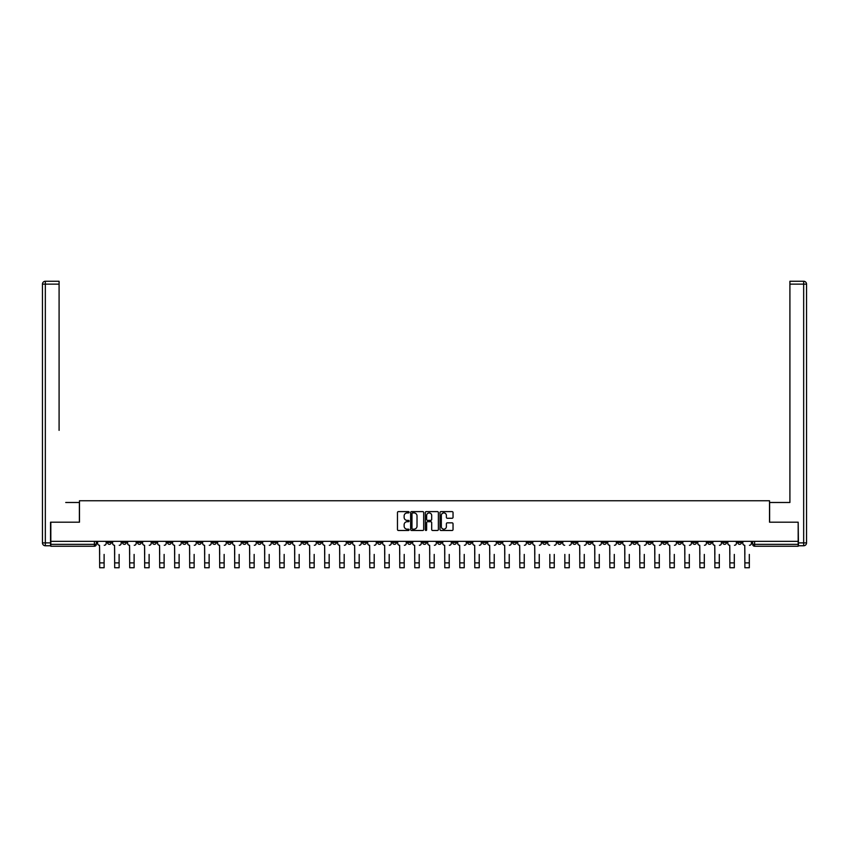 <?xml version="1.0" encoding="UTF-8"?>
<svg xmlns="http://www.w3.org/2000/svg" width="849" height="849" viewBox="0 0 849 849"><rect width="100%" height="100%" fill="white"/><g stroke="black" fill="none" stroke-linecap="round" stroke-linejoin="round"><path stroke-width="1.27" d="M409.112 512.265A0.658 0.658 0 0 0 408.454 511.607L398.414 511.607A0.945 0.945 0 0 0 397.47 512.552L397.47 529.543A0.945 0.945 0 0 0 398.414 530.487L408.454 530.487A0.658 0.658 0 0 0 409.112 529.829A0.658 0.658 0 0 0 408.454 529.171L407.149 529.171A3.025 3.025 0 0 1 404.135 526.147L404.135 524.724A3.025 3.025 0 0 1 407.149 521.711L408.454 521.711A0.658 0.658 0 0 0 409.112 521.042A0.658 0.658 0 0 0 408.454 520.384L407.149 520.384A3.025 3.025 0 0 1 404.135 517.359L404.135 515.948A3.025 3.025 0 0 1 407.149 512.923L408.454 512.923A0.658 0.658 0 0 0 409.112 512.265M602.631 541.344L602.631 542.405L606.483 542.405A1.921 1.921 0 0 1 604.562 544.326A1.921 1.921 0 0 1 602.631 542.405L602.631 541.344M512.605 541.344L512.605 542.405L516.457 542.405A1.921 1.921 0 0 1 514.526 544.326A1.921 1.921 0 0 1 512.605 542.405L512.605 541.344M497.599 541.344L497.599 542.405L501.451 542.405A1.921 1.921 0 0 1 499.52 544.326A1.921 1.921 0 0 1 497.599 542.405L497.599 541.344M407.573 541.344L407.573 542.405L411.415 542.405A1.921 1.921 0 0 1 409.494 544.326A1.921 1.921 0 0 1 407.573 542.405L407.573 541.344M392.567 541.344L392.567 542.405L396.409 542.405A1.921 1.921 0 0 1 394.488 544.326A1.921 1.921 0 0 1 392.567 542.405L392.567 541.344M377.561 541.344L377.561 542.405L381.413 542.405A1.921 1.921 0 0 1 379.482 544.326A1.921 1.921 0 0 1 377.561 542.405L377.561 541.344M347.549 541.344L347.549 542.405L351.401 542.405A1.921 1.921 0 0 1 349.48 544.326A1.921 1.921 0 0 1 347.549 542.405L347.549 541.344M317.537 542.405L317.537 541.344L317.537 542.405A1.921 1.921 0 0 0 319.468 544.326A1.921 1.921 0 0 1 317.537 542.405L321.389 542.405A1.921 1.921 0 0 1 319.468 544.326A1.921 1.921 0 0 0 321.389 542.405L321.389 541.344L321.389 542.405M302.541 542.405L302.541 541.344L302.541 542.405A1.921 1.921 0 0 0 304.462 544.326A1.921 1.921 0 0 1 302.541 542.405L306.383 542.405A1.921 1.921 0 0 1 304.462 544.326M287.535 542.405L287.535 541.344L287.535 542.405A1.921 1.921 0 0 0 289.456 544.326A1.921 1.921 0 0 1 287.535 542.405L291.377 542.405A1.921 1.921 0 0 1 289.456 544.326A1.921 1.921 0 0 0 291.377 542.405L291.377 541.344L291.377 542.405M272.529 541.344L272.529 542.405L276.371 542.405A1.921 1.921 0 0 1 274.45 544.326A1.921 1.921 0 0 1 272.529 542.405L272.529 541.344M257.523 541.344L257.523 542.405L261.365 542.405A1.921 1.921 0 0 1 259.444 544.326A1.921 1.921 0 0 1 257.523 542.405L257.523 541.344M242.517 541.344L242.517 542.405L246.369 542.405A1.921 1.921 0 0 1 244.438 544.326A1.921 1.921 0 0 1 242.517 542.405L242.517 541.344M227.511 542.405L227.511 541.344L227.511 542.405A1.921 1.921 0 0 0 229.432 544.326A1.921 1.921 0 0 1 227.511 542.405L231.363 542.405A1.921 1.921 0 0 1 229.432 544.326M197.499 542.405L197.499 541.344L197.499 542.405A1.921 1.921 0 0 0 199.43 544.326A1.921 1.921 0 0 1 197.499 542.405L201.351 542.405A1.921 1.921 0 0 1 199.43 544.326A1.921 1.921 0 0 0 201.351 542.405L201.351 541.344L201.351 542.405M182.493 542.405L182.493 541.344L182.493 542.405A1.921 1.921 0 0 0 184.424 544.326A1.921 1.921 0 0 1 182.493 542.405L186.345 542.405A1.921 1.921 0 0 1 184.424 544.326A1.921 1.921 0 0 0 186.345 542.405L186.345 541.344L186.345 542.405M167.486 542.405L167.486 541.344L167.486 542.405A1.921 1.921 0 0 0 169.418 544.326A1.921 1.921 0 0 1 167.486 542.405L171.339 542.405A1.921 1.921 0 0 1 169.418 544.326A1.921 1.921 0 0 0 171.339 542.405L171.339 541.344L171.339 542.405M152.491 542.405L152.491 541.344L152.491 542.405A1.921 1.921 0 0 0 154.412 544.326A1.921 1.921 0 0 1 152.491 542.405L156.333 542.405A1.921 1.921 0 0 1 154.412 544.326M137.485 542.405L137.485 541.344L137.485 542.405A1.921 1.921 0 0 0 139.406 544.326A1.921 1.921 0 0 1 137.485 542.405L141.327 542.405A1.921 1.921 0 0 1 139.406 544.326A1.921 1.921 0 0 0 141.327 542.405L141.327 541.344L141.327 542.405M122.479 542.405L122.479 541.344L122.479 542.405A1.921 1.921 0 0 0 124.4 544.326A1.921 1.921 0 0 1 122.479 542.405L126.321 542.405A1.921 1.921 0 0 1 124.4 544.326A1.921 1.921 0 0 0 126.321 542.405L126.321 541.344L126.321 542.405M452.093 518.261A0.945 0.945 0 0 0 453.037 517.317L453.037 512.552A0.945 0.945 0 0 0 452.093 511.607L440.949 511.607A0.945 0.945 0 0 0 440.005 512.552L440.005 529.543A0.945 0.945 0 0 0 440.949 530.487L452.093 530.487A0.945 0.945 0 0 0 453.037 529.543L453.037 523.78A0.945 0.945 0 0 0 452.093 522.835L447.327 522.835A0.945 0.945 0 0 0 446.383 523.78L446.383 526.645A2.526 2.526 0 0 1 443.857 529.171A2.526 2.526 0 0 1 441.331 526.645L441.331 515.449A2.526 2.526 0 0 1 443.857 512.923A2.526 2.526 0 0 1 446.383 515.449L446.383 517.317A0.945 0.945 0 0 0 447.327 518.261L452.093 518.261M52.935 281.252L45.337 281.252L59.09 281.252L52.935 281.252L59.09 281.252L59.09 284.139L45.337 284.139L45.337 542.882L50.526 542.882L50.526 522.199L79.477 522.199L79.477 500.751L769.523 500.751L769.523 522.199L798.177 522.199L798.177 541.344L50.823 541.344L50.823 544.326L96.319 544.326L96.319 541.344M50.823 522.199L50.823 541.344M423.672 512.552A0.945 0.945 0 0 0 422.728 511.607L411.585 511.607A0.945 0.945 0 0 0 410.64 512.552L410.64 529.543A0.945 0.945 0 0 0 411.585 530.487L422.728 530.487A0.945 0.945 0 0 0 423.672 529.543L423.672 512.552M426.272 511.607L437.415 511.607A0.945 0.945 0 0 1 438.36 512.552L438.36 529.543A0.945 0.945 0 0 1 437.415 530.487L432.64 530.487A0.945 0.945 0 0 1 431.695 529.543L431.695 522.655A0.945 0.945 0 0 0 430.751 521.711L427.588 521.711A0.945 0.945 0 0 0 426.644 522.655L426.644 529.829A0.658 0.658 0 0 1 425.986 530.487A0.658 0.658 0 0 1 425.328 529.829L425.328 512.552A0.945 0.945 0 0 1 426.272 511.607M752.681 541.344L752.681 544.326L798.177 544.326L798.177 546.247L754.612 546.247A1.921 1.921 0 0 1 752.681 544.326M798.177 541.344L798.177 544.326M96.319 544.326A1.921 1.921 0 0 1 94.388 546.247L50.823 546.247L50.823 544.326M741.527 541.344L741.527 542.405A1.921 1.921 0 0 1 739.606 544.326A1.921 1.921 0 0 1 737.685 542.405L741.527 542.405M737.685 541.344L737.685 542.405M726.521 541.344L726.521 542.405A1.921 1.921 0 0 1 724.6 544.326A1.921 1.921 0 0 1 722.679 542.405A1.921 1.921 0 0 0 724.6 544.326A1.921 1.921 0 0 0 726.521 542.405L722.679 542.405L722.679 541.344M711.515 541.344L711.515 542.405A1.921 1.921 0 0 1 709.594 544.326A1.921 1.921 0 0 1 707.673 542.405L711.515 542.405M707.673 541.344L707.673 542.405M696.509 541.344L696.509 542.405A1.921 1.921 0 0 1 694.588 544.326A1.921 1.921 0 0 1 692.667 542.405L696.509 542.405M692.667 541.344L692.667 542.405M681.514 542.405L681.514 541.344L681.514 542.405A1.921 1.921 0 0 1 679.582 544.326A1.921 1.921 0 0 1 677.661 542.405L681.514 542.405A1.921 1.921 0 0 1 679.582 544.326M677.661 541.344L677.661 542.405M666.507 541.344L666.507 542.405A1.921 1.921 0 0 1 664.576 544.326A1.921 1.921 0 0 1 662.655 542.405A1.921 1.921 0 0 0 664.576 544.326M662.655 541.344L662.655 542.405L666.507 542.405M651.501 541.344L651.501 542.405A1.921 1.921 0 0 1 649.57 544.326A1.921 1.921 0 0 1 647.649 542.405L651.501 542.405A1.921 1.921 0 0 1 649.57 544.326M647.649 541.344L647.649 542.405M636.495 541.344L636.495 542.405A1.921 1.921 0 0 1 634.574 544.326A1.921 1.921 0 0 1 632.643 542.405A1.921 1.921 0 0 0 634.574 544.326M632.643 541.344L632.643 542.405L636.495 542.405M621.489 541.344L621.489 542.405A1.921 1.921 0 0 1 619.568 544.326A1.921 1.921 0 0 1 617.637 542.405L621.489 542.405M617.637 541.344L617.637 542.405M606.483 541.344L606.483 542.405A1.921 1.921 0 0 1 604.562 544.326M591.477 541.344L591.477 542.405A1.921 1.921 0 0 1 589.556 544.326A1.921 1.921 0 0 1 587.635 542.405L591.477 542.405M587.635 541.344L587.635 542.405M576.471 541.344L576.471 542.405A1.921 1.921 0 0 1 574.55 544.326A1.921 1.921 0 0 1 572.629 542.405L576.471 542.405M572.629 541.344L572.629 542.405M561.465 541.344L561.465 542.405A1.921 1.921 0 0 1 559.544 544.326A1.921 1.921 0 0 1 557.623 542.405A1.921 1.921 0 0 0 559.544 544.326M557.623 541.344L557.623 542.405L561.465 542.405M546.459 541.344L546.459 542.405A1.921 1.921 0 0 1 544.538 544.326A1.921 1.921 0 0 1 542.617 542.405L546.459 542.405M542.617 541.344L542.617 542.405M531.463 541.344L531.463 542.405A1.921 1.921 0 0 1 529.532 544.326A1.921 1.921 0 0 1 527.611 542.405L531.463 542.405M527.611 541.344L527.611 542.405M516.457 541.344L516.457 542.405M501.451 541.344L501.451 542.405L501.451 541.344M486.445 541.344L486.445 542.405A1.921 1.921 0 0 1 484.524 544.326A1.921 1.921 0 0 1 482.593 542.405L486.445 542.405M482.593 541.344L482.593 542.405M471.439 541.344L471.439 542.405A1.921 1.921 0 0 1 469.518 544.326A1.921 1.921 0 0 1 467.587 542.405L471.439 542.405M467.587 541.344L467.587 542.405M456.433 541.344L456.433 542.405A1.921 1.921 0 0 1 454.512 544.326A1.921 1.921 0 0 1 452.591 542.405L456.433 542.405M452.591 541.344L452.591 542.405M441.427 541.344L441.427 542.405A1.921 1.921 0 0 1 439.506 544.326A1.921 1.921 0 0 1 437.585 542.405L441.427 542.405M437.585 541.344L437.585 542.405M426.421 541.344L426.421 542.405A1.921 1.921 0 0 1 424.5 544.326A1.921 1.921 0 0 1 422.579 542.405L426.421 542.405M422.579 541.344L422.579 542.405M411.415 541.344L411.415 542.405A1.921 1.921 0 0 1 409.494 544.326M396.409 541.344L396.409 542.405M381.413 542.405L381.413 541.344L381.413 542.405A1.921 1.921 0 0 1 379.482 544.326M366.407 541.344L366.407 542.405A1.921 1.921 0 0 1 364.476 544.326A1.921 1.921 0 0 1 362.555 542.405A1.921 1.921 0 0 0 364.476 544.326A1.921 1.921 0 0 0 366.407 542.405L362.555 542.405L362.555 541.344M351.401 542.405L351.401 541.344L351.401 542.405A1.921 1.921 0 0 1 349.48 544.326M336.395 541.344L336.395 542.405A1.921 1.921 0 0 1 334.474 544.326A1.921 1.921 0 0 1 332.543 542.405A1.921 1.921 0 0 0 334.474 544.326M332.543 541.344L332.543 542.405L336.395 542.405M306.383 541.344L306.383 542.405L306.383 541.344M276.371 542.405L276.371 541.344L276.371 542.405A1.921 1.921 0 0 1 274.45 544.326M261.365 542.405L261.365 541.344L261.365 542.405A1.921 1.921 0 0 1 259.444 544.326M246.369 542.405L246.369 541.344L246.369 542.405A1.921 1.921 0 0 1 244.438 544.326M231.363 541.344L231.363 542.405L231.363 541.344M216.357 542.405L216.357 541.344L216.357 542.405A1.921 1.921 0 0 1 214.426 544.326A1.921 1.921 0 0 1 212.505 542.405L216.357 542.405A1.921 1.921 0 0 1 214.426 544.326M212.505 541.344L212.505 542.405M156.333 541.344L156.333 542.405L156.333 541.344M111.315 541.344L111.315 542.405A1.921 1.921 0 0 1 109.394 544.326A1.921 1.921 0 0 1 107.473 542.405A1.921 1.921 0 0 0 109.394 544.326A1.921 1.921 0 0 0 111.315 542.405L111.315 541.344M107.473 541.344L107.473 542.405L111.315 542.405M412.625 512.923A0.658 0.658 0 0 0 411.967 513.592L411.967 528.503A0.658 0.658 0 0 0 412.625 529.171L413.994 529.171A3.025 3.025 0 0 0 417.018 526.147L417.018 515.948A3.025 3.025 0 0 0 413.994 512.923L412.625 512.923M431.695 515.502A2.526 2.526 0 0 0 429.169 512.976A2.526 2.526 0 0 0 426.644 515.502L426.644 519.439A0.945 0.945 0 0 0 427.588 520.384L430.751 520.384A0.945 0.945 0 0 0 431.695 519.439L431.695 515.502M97.614 543.36L97.614 541.344L97.614 543.36A1.921 1.921 0 0 0 99.535 545.281L99.683 554.418M99.535 545.281L99.683 567.748L104.109 567.748L104.109 554.418M106.178 543.36L106.178 541.344L106.178 543.36A1.921 1.921 0 0 1 104.247 545.281M104.109 567.748L99.683 567.748M112.62 543.36L112.62 541.344L112.62 543.36A1.921 1.921 0 0 0 114.541 545.281L114.689 554.418M114.541 545.281L114.689 567.748L119.115 567.748L119.115 554.418M121.174 543.36L121.174 541.344L121.174 543.36A1.921 1.921 0 0 1 119.253 545.281M127.626 543.36L127.626 541.344L127.626 543.36A1.921 1.921 0 0 0 129.547 545.281L129.695 554.418M129.547 545.281L129.695 567.748L134.11 567.748L134.11 554.418M136.18 543.36L136.18 541.344L136.18 543.36A1.921 1.921 0 0 1 134.259 545.281M79.382 522.199L79.382 502.481L65.723 502.481M59.09 284.139L59.09 430.347M50.526 542.882L50.526 545.769L45.337 545.769A2.887 2.887 0 0 1 42.45 542.882L42.45 284.139A2.887 2.887 0 0 1 45.337 281.252A2.887 2.887 0 0 0 42.45 284.139A2.887 2.887 0 0 1 45.337 281.252A2.887 2.887 0 0 0 42.45 284.139L45.337 284.139L45.337 281.252M783.277 502.481L789.91 502.481L789.91 281.252L803.663 281.252L789.91 281.252M769.619 522.199L769.619 502.481L789.91 502.481L789.91 430.347M798.474 542.882L803.663 542.882L803.663 284.139L806.55 284.139A2.887 2.887 0 0 0 803.663 281.252A2.887 2.887 0 0 1 806.55 284.139L806.55 542.882A2.887 2.887 0 0 1 803.663 545.769L798.474 545.769L798.177 522.199M119.115 567.748L114.689 567.748M134.11 567.748L129.695 567.748M142.632 543.36L142.632 541.344L142.632 543.36A1.921 1.921 0 0 0 144.553 545.281L144.691 554.418M144.553 545.281L144.691 567.748L149.116 567.748L149.116 554.418M151.186 543.36L151.186 541.344L151.186 543.36A1.921 1.921 0 0 1 149.265 545.281M157.627 543.36L157.627 541.344L157.627 543.36A1.921 1.921 0 0 0 159.559 545.281L159.697 554.418M159.559 545.281L159.697 567.748L164.122 567.748L164.122 554.418M166.192 543.36L166.192 541.344L166.192 543.36A1.921 1.921 0 0 1 164.271 545.281M172.634 543.36L172.634 541.344L172.634 543.36A1.921 1.921 0 0 0 174.565 545.281L174.703 554.418M174.565 545.281L174.703 567.748L179.128 567.748L179.128 554.418M181.198 543.36L181.198 541.344L181.198 543.36A1.921 1.921 0 0 1 179.277 545.281M149.116 567.748L144.691 567.748M164.122 567.748L159.697 567.748M179.128 567.748L174.703 567.748M187.64 543.36L187.64 541.344L187.64 543.36A1.921 1.921 0 0 0 189.571 545.281L189.709 554.418M189.571 545.281L189.709 567.748L194.134 567.748L194.134 554.418M196.204 543.36L196.204 541.344L196.204 543.36A1.921 1.921 0 0 1 194.283 545.281M194.134 567.748L189.709 567.748M202.646 543.36L202.646 541.344L202.646 543.36A1.921 1.921 0 0 0 204.567 545.281L204.715 554.418M204.567 545.281L204.715 567.748L209.141 567.748L209.141 554.418M211.21 543.36L211.21 541.344L211.21 543.36A1.921 1.921 0 0 1 209.289 545.281M209.141 567.748L204.715 567.748M217.652 543.36L217.652 541.344L217.652 543.36A1.921 1.921 0 0 0 219.573 545.281L219.721 554.418M219.573 545.281L219.721 567.748L224.147 567.748L224.147 554.418M226.216 543.36L226.216 541.344L226.216 543.36A1.921 1.921 0 0 1 224.285 545.281M224.147 567.748L219.721 567.748M232.658 543.36L232.658 541.344L232.658 543.36A1.921 1.921 0 0 0 234.579 545.281L234.727 554.418M234.579 545.281L234.727 567.748L239.153 567.748L239.153 554.418M241.222 543.36L241.222 541.344L241.222 543.36A1.921 1.921 0 0 1 239.291 545.281M239.153 567.748L234.727 567.748M247.664 543.36L247.664 541.344L247.664 543.36A1.921 1.921 0 0 0 249.585 545.281L249.733 554.418M249.585 545.281L249.733 567.748L254.159 567.748L254.159 554.418M256.228 543.36L256.228 541.344L256.228 543.36A1.921 1.921 0 0 1 254.297 545.281M254.159 567.748L249.733 567.748M262.67 543.36L262.67 541.344L262.67 543.36A1.921 1.921 0 0 0 264.591 545.281L264.739 554.418M264.591 545.281L264.739 567.748L269.165 567.748L269.165 554.418M271.224 543.36L271.224 541.344L271.224 543.36A1.921 1.921 0 0 1 269.303 545.281M269.165 567.748L264.739 567.748M277.676 543.36L277.676 541.344L277.676 543.36A1.921 1.921 0 0 0 279.597 545.281L279.746 554.418M279.597 545.281L279.746 567.748L284.16 567.748L284.16 554.418M286.23 543.36L286.23 541.344L286.23 543.36A1.921 1.921 0 0 1 284.309 545.281M284.16 567.748L279.746 567.748M292.682 543.36L292.682 541.344L292.682 543.36A1.921 1.921 0 0 0 294.603 545.281L294.741 554.418M294.603 545.281L294.741 567.748L299.166 567.748L299.166 554.418M301.236 543.36L301.236 541.344L301.236 543.36A1.921 1.921 0 0 1 299.315 545.281M299.166 567.748L294.741 567.748M307.678 543.36L307.678 541.344L307.678 543.36A1.921 1.921 0 0 0 309.609 545.281L309.747 554.418M309.609 545.281L309.747 567.748L314.172 567.748L314.172 554.418M316.242 543.36L316.242 541.344L316.242 543.36A1.921 1.921 0 0 1 314.321 545.281M314.172 567.748L309.747 567.748M322.684 543.36L322.684 541.344L322.684 543.36A1.921 1.921 0 0 0 324.615 545.281L324.753 554.418M324.615 545.281L324.753 567.748L329.179 567.748L329.179 554.418M331.248 543.36L331.248 541.344L331.248 543.36A1.921 1.921 0 0 1 329.327 545.281M329.179 567.748L324.753 567.748M337.69 543.36L337.69 541.344L337.69 543.36A1.921 1.921 0 0 0 339.621 545.281L339.759 554.418M339.621 545.281L339.759 567.748L344.185 567.748L344.185 554.418M346.254 543.36L346.254 541.344L346.254 543.36A1.921 1.921 0 0 1 344.333 545.281M344.185 567.748L339.759 567.748M352.696 543.36L352.696 541.344L352.696 543.36A1.921 1.921 0 0 0 354.617 545.281L354.765 554.418M354.617 545.281L354.765 567.748L359.191 567.748L359.191 554.418M361.26 543.36L361.26 541.344L361.26 543.36A1.921 1.921 0 0 1 359.339 545.281M359.191 567.748L354.765 567.748M367.702 543.36L367.702 541.344L367.702 543.36A1.921 1.921 0 0 0 369.623 545.281L369.771 554.418M369.623 545.281L369.771 567.748L374.197 567.748L374.197 554.418M376.266 543.36L376.266 541.344L376.266 543.36A1.921 1.921 0 0 1 374.335 545.281M374.197 567.748L369.771 567.748M382.708 543.36L382.708 541.344L382.708 543.36A1.921 1.921 0 0 0 384.629 545.281L384.777 554.418M384.629 545.281L384.777 567.748L389.203 567.748L389.203 554.418M391.272 543.36L391.272 541.344L391.272 543.36A1.921 1.921 0 0 1 389.341 545.281M389.203 567.748L384.777 567.748M397.714 543.36L397.714 541.344L397.714 543.36A1.921 1.921 0 0 0 399.635 545.281L399.783 554.418M399.635 545.281L399.783 567.748L404.209 567.748L404.209 554.418M406.268 543.36L406.268 541.344L406.268 543.36A1.921 1.921 0 0 1 404.347 545.281M404.209 567.748L399.783 567.748M412.72 543.36L412.72 541.344L412.72 543.36A1.921 1.921 0 0 0 414.641 545.281L414.79 554.418M414.641 545.281L414.79 567.748L419.215 567.748L419.215 554.418M421.274 543.36L421.274 541.344L421.274 543.36A1.921 1.921 0 0 1 419.353 545.281M419.215 567.748L414.79 567.748M427.726 543.36L427.726 541.344L427.726 543.36A1.921 1.921 0 0 0 429.647 545.281L429.785 554.418M429.647 545.281L429.785 567.748L434.21 567.748L434.21 554.418M436.28 543.36L436.28 541.344L436.28 543.36A1.921 1.921 0 0 1 434.359 545.281M434.21 567.748L429.785 567.748M442.732 543.36L442.732 541.344L442.732 543.36A1.921 1.921 0 0 0 444.653 545.281L444.791 554.418M444.653 545.281L444.791 567.748L449.217 567.748L449.217 554.418M451.286 543.36L451.286 541.344L451.286 543.36A1.921 1.921 0 0 1 449.365 545.281M449.217 567.748L444.791 567.748M457.728 543.36L457.728 541.344L457.728 543.36A1.921 1.921 0 0 0 459.659 545.281L459.797 554.418M459.659 545.281L459.797 567.748L464.223 567.748L464.223 554.418M466.292 543.36L466.292 541.344L466.292 543.36A1.921 1.921 0 0 1 464.371 545.281M464.223 567.748L459.797 567.748M472.734 543.36L472.734 541.344L472.734 543.36A1.921 1.921 0 0 0 474.665 545.281L474.803 554.418M474.665 545.281L474.803 567.748L479.229 567.748L479.229 554.418M481.298 543.36L481.298 541.344L481.298 543.36A1.921 1.921 0 0 1 479.377 545.281M479.229 567.748L474.803 567.748M487.74 543.36L487.74 541.344L487.74 543.36A1.921 1.921 0 0 0 489.661 545.281L489.809 554.418M489.661 545.281L489.809 567.748L494.235 567.748L494.235 554.418M496.304 543.36L496.304 541.344L496.304 543.36A1.921 1.921 0 0 1 494.383 545.281M494.235 567.748L489.809 567.748M502.746 543.36L502.746 541.344L502.746 543.36A1.921 1.921 0 0 0 504.667 545.281L504.815 554.418M504.667 545.281L504.815 567.748L509.241 567.748L509.241 554.418M511.31 543.36L511.31 541.344L511.31 543.36A1.921 1.921 0 0 1 509.379 545.281M509.241 567.748L504.815 567.748M517.752 543.36L517.752 541.344L517.752 543.36A1.921 1.921 0 0 0 519.673 545.281L519.821 554.418M519.673 545.281L519.821 567.748L524.247 567.748L524.247 554.418M526.316 543.36L526.316 541.344L526.316 543.36A1.921 1.921 0 0 1 524.385 545.281M524.247 567.748L519.821 567.748M532.758 543.36L532.758 541.344L532.758 543.36A1.921 1.921 0 0 0 534.679 545.281L534.828 554.418M534.679 545.281L534.828 567.748L539.253 567.748L539.253 554.418M541.322 543.36L541.322 541.344L541.322 543.36A1.921 1.921 0 0 1 539.391 545.281M539.253 567.748L534.828 567.748M549.834 567.748L554.259 567.748L549.834 567.748L549.834 554.418M549.685 545.281L549.685 545.281A1.921 1.921 0 0 1 547.764 543.36L547.764 541.344L547.764 543.36M554.259 554.418L554.259 567.748M554.397 545.281A1.921 1.921 0 0 0 556.318 543.36L556.318 541.344L556.318 543.36M564.84 567.748L569.255 567.748L564.84 567.748L564.84 554.418M564.691 545.281L564.691 545.281A1.921 1.921 0 0 1 562.77 543.36L562.77 541.344L562.77 543.36M569.255 554.418L569.255 567.748M569.403 545.281A1.921 1.921 0 0 0 571.324 543.36L571.324 541.344L571.324 543.36M577.776 543.36L577.776 541.344L577.776 543.36A1.921 1.921 0 0 0 579.697 545.281L579.835 554.418M579.697 545.281L579.835 567.748L584.261 567.748L584.261 554.418M586.33 543.36L586.33 541.344L586.33 543.36A1.921 1.921 0 0 1 584.409 545.281M584.261 567.748L579.835 567.748M592.772 543.36L592.772 541.344L592.772 543.36A1.921 1.921 0 0 0 594.703 545.281L594.841 554.418M594.703 545.281L594.841 567.748L599.267 567.748L599.267 554.418M601.336 543.36L601.336 541.344L601.336 543.36A1.921 1.921 0 0 1 599.415 545.281M599.267 567.748L594.841 567.748M607.778 543.36L607.778 541.344L607.778 543.36A1.921 1.921 0 0 0 609.709 545.281L609.847 554.418M609.709 545.281L609.847 567.748L614.273 567.748L614.273 554.418M616.342 543.36L616.342 541.344L616.342 543.36A1.921 1.921 0 0 1 614.421 545.281M614.273 567.748L609.847 567.748M622.784 543.36L622.784 541.344L622.784 543.36A1.921 1.921 0 0 0 624.715 545.281L624.853 554.418M624.715 545.281L624.853 567.748L629.279 567.748L629.279 554.418M631.348 543.36L631.348 541.344L631.348 543.36A1.921 1.921 0 0 1 629.427 545.281M629.279 567.748L624.853 567.748M637.79 543.36L637.79 541.344L637.79 543.36A1.921 1.921 0 0 0 639.711 545.281L639.859 554.418M639.711 545.281L639.859 567.748L644.285 567.748L644.285 554.418M646.354 543.36L646.354 541.344L646.354 543.36A1.921 1.921 0 0 1 644.433 545.281M652.796 543.36L652.796 541.344L652.796 543.36A1.921 1.921 0 0 0 654.717 545.281L654.866 554.418M654.717 545.281L654.866 567.748L659.291 567.748L659.291 554.418M661.36 543.36L661.36 541.344L661.36 543.36A1.921 1.921 0 0 1 659.429 545.281M667.802 543.36L667.802 541.344L667.802 543.36A1.921 1.921 0 0 0 669.723 545.281L669.872 554.418M669.723 545.281L669.872 567.748L674.297 567.748L674.297 554.418M676.366 543.36L676.366 541.344L676.366 543.36A1.921 1.921 0 0 1 674.435 545.281M682.808 543.36L682.808 541.344L682.808 543.36A1.921 1.921 0 0 0 684.729 545.281L684.878 554.418M684.729 545.281L684.878 567.748L689.303 567.748L689.303 554.418M691.373 543.36L691.373 541.344L691.373 543.36A1.921 1.921 0 0 1 689.441 545.281M697.814 543.36L697.814 541.344L697.814 543.36A1.921 1.921 0 0 0 699.735 545.281L699.884 554.418M699.735 545.281L699.884 567.748L704.309 567.748L704.309 554.418M706.368 543.36L706.368 541.344L706.368 543.36A1.921 1.921 0 0 1 704.447 545.281M644.285 567.748L639.859 567.748M659.291 567.748L654.866 567.748M674.297 567.748L669.872 567.748M689.303 567.748L684.878 567.748M704.309 567.748L699.884 567.748M712.82 543.36L712.82 541.344L712.82 543.36A1.921 1.921 0 0 0 714.741 545.281L714.89 554.418M714.741 545.281L714.89 567.748L719.305 567.748L719.305 554.418M721.374 543.36L721.374 541.344L721.374 543.36A1.921 1.921 0 0 1 719.453 545.281M719.305 567.748L714.89 567.748M727.826 543.36L727.826 541.344L727.826 543.36A1.921 1.921 0 0 0 729.747 545.281L729.885 554.418M729.747 545.281L729.885 567.748L734.311 567.748L734.311 554.418M736.38 543.36L736.38 541.344L736.38 543.36A1.921 1.921 0 0 1 734.459 545.281M734.311 567.748L729.885 567.748M742.822 543.36L742.822 541.344L742.822 543.36A1.921 1.921 0 0 0 744.753 545.281L744.891 554.418M744.753 545.281L744.891 567.748L749.317 567.748L749.317 554.418M751.386 543.36L751.386 541.344L751.386 543.36A1.921 1.921 0 0 1 749.465 545.281M749.317 567.748L744.891 567.748M94.388 541.344L94.388 546.247M754.612 541.344L754.612 546.247M104.109 562.887L99.683 562.887M45.337 545.769L45.337 542.882L42.45 542.882M803.663 281.252L803.663 284.139L789.91 284.139M806.55 542.882L803.663 542.882L803.663 545.769M119.115 562.887L114.689 562.887M134.11 562.887L129.695 562.887M149.116 562.887L144.691 562.887M164.122 562.887L159.697 562.887M179.128 562.887L174.703 562.887M194.134 562.887L189.709 562.887M209.141 562.887L204.715 562.887M224.147 562.887L219.721 562.887M239.153 562.887L234.727 562.887M254.159 562.887L249.733 562.887M269.165 562.887L264.739 562.887M284.16 562.887L279.746 562.887M299.166 562.887L294.741 562.887M314.172 562.887L309.747 562.887M329.179 562.887L324.753 562.887M344.185 562.887L339.759 562.887M359.191 562.887L354.765 562.887M374.197 562.887L369.771 562.887M389.203 562.887L384.777 562.887M404.209 562.887L399.783 562.887M419.215 562.887L414.79 562.887M434.21 562.887L429.785 562.887M449.217 562.887L444.791 562.887M464.223 562.887L459.797 562.887M479.229 562.887L474.803 562.887M494.235 562.887L489.809 562.887M509.241 562.887L504.815 562.887M524.247 562.887L519.821 562.887M539.253 562.887L534.828 562.887M554.259 562.887L549.834 562.887M569.255 562.887L564.84 562.887M584.261 562.887L579.835 562.887M599.267 562.887L594.841 562.887M614.273 562.887L609.847 562.887M629.279 562.887L624.853 562.887M644.285 562.887L639.859 562.887M659.291 562.887L654.866 562.887M674.297 562.887L669.872 562.887M689.303 562.887L684.878 562.887M704.309 562.887L699.884 562.887M719.305 562.887L714.89 562.887M734.311 562.887L729.885 562.887M749.317 562.887L744.891 562.887"/></g></svg>
